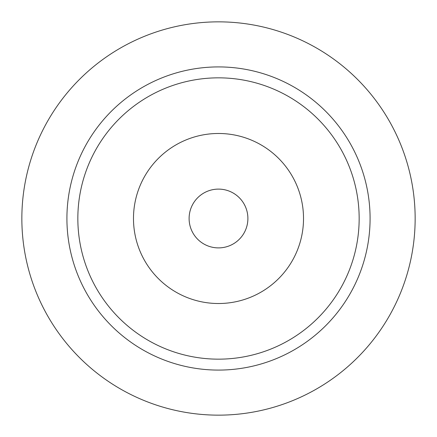 <?xml version="1.0" encoding="UTF-8"?>
<svg xmlns="http://www.w3.org/2000/svg" width="437" height="437" viewBox="0 0 437 437"><rect width="100%" height="100%" fill="white"/><g stroke="black" fill="none" stroke-linecap="round" stroke-linejoin="round"><path stroke-width="0.66" d="M218.5 21.85A196.65 196.65 0 0 1 415.15 218.5A196.65 196.65 0 0 1 218.5 415.15A196.65 196.65 0 0 1 21.85 218.5A196.65 196.65 0 0 1 218.5 21.85M218.5 66.916A151.584 151.584 0 0 1 370.084 218.5A151.584 151.584 0 0 1 218.5 370.084A151.584 151.584 0 0 1 66.916 218.5A151.584 151.584 0 0 1 218.5 66.916M218.5 77.841A140.659 140.659 0 0 1 359.159 218.5A140.659 140.659 0 0 1 218.5 359.159A140.659 140.659 0 0 1 77.841 218.5A140.659 140.659 0 0 1 218.5 77.841M218.5 133.482A85.018 85.018 0 0 1 303.518 218.5A85.018 85.018 0 0 1 218.5 303.518A85.018 85.018 0 0 1 133.482 218.5A85.018 85.018 0 0 1 218.5 133.482M218.5 189.106A29.394 29.394 0 0 1 247.894 218.5A29.394 29.394 0 0 1 218.5 247.894A29.394 29.394 0 0 1 189.106 218.5A29.394 29.394 0 0 1 218.5 189.106"/></g></svg>
